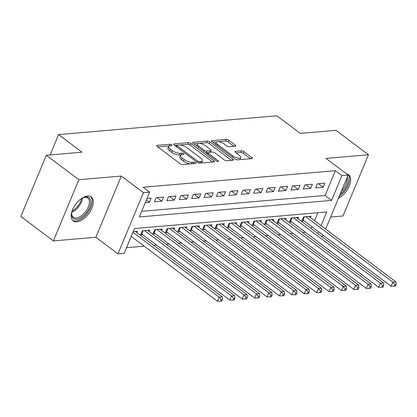 <?xml version="1.0" encoding="UTF-8"?>
<svg xmlns="http://www.w3.org/2000/svg" width="417" height="417" viewBox="0 0 417 417"><rect width="100%" height="100%" fill="white"/><g stroke="black" fill="none" stroke-linecap="round" stroke-linejoin="round"><path stroke-width="0.63" d="M171.778 144.861A1.324 0.485 22.6 0 0 170.032 144.261L157.1 145.377A1.887 0.688 22.6 0 0 156.63 145.611A1.887 0.688 22.6 0 0 157.157 146.44L180.139 163.714A1.887 0.688 22.6 0 0 182.636 164.569L195.573 163.459A1.324 0.485 22.6 0 0 195.896 163.292A1.324 0.485 22.6 0 0 195.531 162.713A1.324 0.485 22.6 0 0 193.785 162.114L192.112 162.26A6.046 2.205 22.6 0 1 184.126 159.523L182.213 158.085A6.046 2.205 22.6 0 1 180.525 155.421A6.046 2.205 22.6 0 1 182.02 154.676L183.699 154.53A1.324 0.485 22.6 0 0 184.022 154.368A1.324 0.485 22.6 0 0 183.657 153.784A1.324 0.485 22.6 0 0 181.911 153.185L180.233 153.331A6.046 2.205 22.6 0 1 172.252 150.594L170.339 149.156A6.046 2.205 22.6 0 1 168.65 146.497A6.046 2.205 22.6 0 1 170.146 145.747L171.82 145.606A1.324 0.485 22.6 0 0 172.148 145.439A1.324 0.485 22.6 0 0 171.778 144.861M87.606 196.021A15.012 8.017 126.9 0 0 73.991 206.884A15.012 8.017 126.9 0 0 73.215 220.927A15.012 8.017 126.9 0 0 76.864 221.834A15.012 8.017 126.9 0 0 90.484 210.971A15.012 8.017 126.9 0 0 91.255 196.928A15.012 8.017 126.9 0 0 87.606 196.021M235.313 146.179A1.887 0.688 22.6 0 0 235.782 145.945A1.887 0.688 22.6 0 0 235.256 145.116L228.808 140.268A1.887 0.688 22.6 0 0 226.311 139.414L211.945 140.649A1.887 0.688 22.6 0 0 211.476 140.883A1.887 0.688 22.6 0 0 212.003 141.717L234.99 158.992A1.887 0.688 22.6 0 0 237.482 159.847L251.847 158.611A1.887 0.688 22.6 0 0 252.316 158.377A1.887 0.688 22.6 0 0 251.79 157.543L244.002 151.689A1.887 0.688 22.6 0 0 241.506 150.834L235.36 151.366A1.887 0.688 22.6 0 0 234.891 151.595A1.887 0.688 22.6 0 0 235.417 152.429L239.28 155.333A5.056 1.845 22.6 0 1 240.687 157.553A5.056 1.845 22.6 0 1 237.549 158.017A5.056 1.845 22.6 0 1 232.764 155.895L217.638 144.522A5.056 1.845 22.6 0 1 216.225 142.296A5.056 1.845 22.6 0 1 219.368 141.832A5.056 1.845 22.6 0 1 224.148 143.959L226.671 145.856A1.887 0.688 22.6 0 0 229.168 146.711L235.313 146.179M141.671 211.304L325.067 195.5L335.398 170.683L341.904 175.573L348.106 175.041L325.63 229.032M46.334 155.26L78.855 179.706L53.371 240.922L20.85 216.48L46.334 155.26L81.993 152.189L58.578 134.587L276.878 115.78L300.292 133.383L335.951 130.312L368.472 154.759L325.99 158.418L348.106 175.041M53.371 240.922L95.853 237.263L121.337 176.047L78.855 179.706M121.337 176.047L143.448 192.67L149.651 192.138L139.32 216.955L331.572 200.389L341.904 175.573M335.398 170.683L143.146 187.249L149.651 192.138M190.944 143.531A1.887 0.688 22.6 0 0 188.448 142.677L174.082 143.912A1.887 0.688 22.6 0 0 173.613 144.146A1.887 0.688 22.6 0 0 174.139 144.975L197.126 162.255A1.887 0.688 22.6 0 0 199.618 163.11L213.984 161.869A1.887 0.688 22.6 0 0 214.453 161.634A1.887 0.688 22.6 0 0 213.926 160.806L190.944 143.531L190.256 145.184A1.887 0.688 22.6 0 0 187.759 144.329L180.014 144.996M193.014 142.28L207.379 141.045A1.887 0.688 22.6 0 1 209.876 141.9L232.858 159.174A1.887 0.688 22.6 0 1 233.384 160.008A1.887 0.688 22.6 0 1 232.915 160.237L226.77 160.769A1.887 0.688 22.6 0 1 224.273 159.914L214.953 152.909A1.887 0.688 22.6 0 0 212.462 152.054L208.38 152.403A1.887 0.688 22.6 0 0 207.911 152.638A1.887 0.688 22.6 0 0 208.443 153.466L218.143 160.764A1.324 0.485 22.6 0 1 218.513 161.348A1.324 0.485 22.6 0 1 217.69 161.468A1.324 0.485 22.6 0 1 216.439 160.91L193.071 143.344A1.887 0.688 22.6 0 1 192.545 142.515A1.887 0.688 22.6 0 1 193.014 142.28L192.711 143.01M330.624 217.038L342.993 215.975L368.472 154.759M310.472 217.638L311.051 216.251L303.607 216.892L301.887 221.026L304.056 220.843M298.072 218.706L298.645 217.32L291.207 217.961L289.481 222.094L291.655 221.912M285.666 219.775L286.244 218.388L278.801 219.029L277.081 223.163L279.249 222.98M273.265 220.843L273.839 219.457L266.4 220.098L264.675 224.231L266.849 224.049M260.86 221.912L261.438 220.525L253.995 221.166L252.275 225.3L254.443 225.117M248.459 222.98L249.032 221.594L241.589 222.235L239.869 226.368L242.042 226.186M236.053 224.049L236.632 222.662L229.188 223.303L227.468 227.437L229.637 227.255M223.648 225.117L224.226 223.731L216.783 224.372L215.063 228.506L217.231 228.323M211.247 226.186L211.826 224.799L204.382 225.441L202.657 229.574L204.83 229.392M198.841 227.255L199.42 225.868L191.976 226.509L190.256 230.643L192.425 230.46M186.441 228.323L187.014 226.937L179.576 227.578L177.85 231.711L180.024 231.529M174.035 229.392L174.614 228.005L167.17 228.646L165.45 232.78L167.618 232.597M161.634 230.46L162.208 229.074L154.77 229.715L153.044 233.848L155.218 233.666M149.229 231.529L149.807 230.142L142.364 230.783L140.644 234.917L142.812 234.735M145.288 202.615L149.453 202.255L151.178 198.122L147.008 198.482M163.579 197.053L156.14 197.694L154.415 201.828L161.859 201.187L163.579 197.053M175.984 195.985L168.541 196.626L166.821 200.759L174.264 200.118L175.984 195.985M188.385 194.916L180.947 195.557L179.221 199.691L186.665 199.05L188.385 194.916M200.791 193.848L193.347 194.489L191.627 198.622L199.071 197.981L200.791 193.848M213.191 192.779L205.753 193.42L204.028 197.554L211.471 196.913L213.191 192.779M225.597 191.711L218.154 192.352L216.433 196.485L223.877 195.844L225.597 191.711M238.003 190.642L230.559 191.283L228.839 195.417L236.277 194.775L238.003 190.642M250.403 189.573L242.96 190.215L241.24 194.348L248.683 193.707L250.403 189.573M262.809 188.505L255.366 189.146L253.645 193.28L261.084 192.638L262.809 188.505M275.21 187.436L267.771 188.077L266.046 192.211L273.489 191.57L275.21 187.436M287.615 186.368L280.172 187.009L278.452 191.142L285.89 190.501L287.615 186.368M300.016 185.299L292.578 185.94L290.852 190.074L298.296 189.433L300.016 185.299M312.422 184.231L304.978 184.872L303.258 189.005L310.701 188.364L312.422 184.231M315.659 187.937L323.102 187.296L324.822 183.162L317.384 183.803L315.659 187.937M126.523 247.703L144.214 246.176M153.795 245.352L156.615 245.107M166.201 244.284L169.021 244.039M178.601 243.215L181.421 242.97M191.007 242.147L193.827 241.902M203.407 241.078L206.227 240.833M215.813 240.01L218.633 239.765M228.214 238.941L231.039 238.696M240.619 237.872L243.439 237.627M253.02 236.804L255.845 236.559M265.426 235.735L268.246 235.49M277.831 234.667L280.651 234.422M290.232 233.598L293.052 233.353M302.638 232.53L305.458 232.285M311.28 228.631L312.025 226.832M314.574 220.718L317.895 212.738M136.828 232.597L137.401 231.211L133.237 231.571M58.578 134.587L50.108 154.936M323.086 235.146L322.622 236.257L321.543 236.35M321.074 225.607L326.751 211.972L134.498 228.537L124.167 253.354L117.969 253.885L143.448 192.67M95.853 237.263L117.969 253.885M317.78 233.52L318.531 231.722M325.067 195.5L331.572 200.389M149.453 202.255L146.393 199.957M161.859 201.187L157.1 197.611M174.264 200.118L169.5 196.543M186.665 199.05L181.906 195.474M199.071 197.981L194.306 194.405M211.471 196.913L206.712 193.337M223.877 195.844L219.118 192.268M236.277 194.775L231.518 191.2M248.683 193.707L243.924 190.131M261.084 192.638L256.325 189.063M273.489 191.57L268.73 187.994M285.89 190.501L281.131 186.925M298.296 189.433L293.537 185.857M310.701 188.364L305.937 184.788M323.102 187.296L318.343 183.72M338.411 198.325A15.012 8.017 126.9 0 0 349.149 186.227A15.012 8.017 126.9 0 0 348.628 174.754A15.012 8.017 126.9 0 0 346.595 173.905M168.65 146.497L167.962 148.15A6.046 2.205 22.6 0 0 169.651 150.808L170.339 149.156M181.911 153.185L181.223 154.843L179.545 154.988A6.046 2.205 22.6 0 1 171.564 152.252L169.651 150.808M180.525 155.421L179.836 157.079A6.046 2.205 22.6 0 0 181.525 159.737L182.213 158.085M190.381 163.902A6.046 2.205 22.6 0 1 183.438 161.176L181.525 159.737M169.338 145.914L157.782 146.909M212.613 161.989L190.256 145.184M176.907 145.262L174.77 145.45M177.209 145.142A1.324 0.485 22.6 0 0 176.881 145.304A1.324 0.485 22.6 0 0 177.251 145.887L197.423 161.051A1.324 0.485 22.6 0 0 199.17 161.65L200.937 161.499A6.046 2.205 22.6 0 0 202.433 160.748A6.046 2.205 22.6 0 0 200.744 158.09L186.957 147.722A6.046 2.205 22.6 0 0 178.976 144.991L177.209 145.142M201.057 162.984A6.046 2.205 22.6 0 0 201.745 162.406L202.433 160.748M193.702 143.818L198.091 143.438M199.232 143.339L206.691 142.697L207.379 141.045M231.544 160.357L209.188 143.552A1.887 0.688 22.6 0 0 206.691 142.697M205.284 145.637A5.056 1.845 22.6 0 0 200.499 143.511A5.056 1.845 22.6 0 0 197.361 143.974A5.056 1.845 22.6 0 0 198.768 146.2L204.101 150.203A1.887 0.688 22.6 0 0 206.592 151.058L210.674 150.709A1.887 0.688 22.6 0 0 211.138 150.474A1.887 0.688 22.6 0 0 210.611 149.646L205.284 145.637M197.361 143.974L196.668 145.632A5.056 1.845 22.6 0 0 196.621 146.013M205.529 152.705A1.887 0.688 22.6 0 0 205.904 152.716L206.592 151.058M207.989 152.533L205.904 152.716M210.377 152.231A1.887 0.688 22.6 0 0 210.449 152.132L211.138 150.474M216.225 142.296L215.537 143.954A5.056 1.845 22.6 0 0 215.49 144.334M235.428 159.273A5.056 1.845 22.6 0 0 237.789 159.82M239.478 159.675A5.056 1.845 22.6 0 0 239.999 159.211L240.687 157.553M250.476 158.726L243.314 153.341A1.887 0.688 22.6 0 0 240.817 152.486L236.043 152.898M233.937 146.299L228.12 141.921A1.887 0.688 22.6 0 0 225.623 141.066L218.435 141.686M216.751 141.832L212.634 142.187M131.219 236.413L217.434 301.22L219.16 297.081L222.256 296.815L135.233 231.399M132.945 232.274L219.16 297.081L221.26 299.515L220.572 301.168L221.813 301.064L222.501 299.406L221.26 299.515M222.256 296.815L222.501 299.406M220.572 301.168L217.434 301.22M81.445 198.575A12.995 6.938 -53.1 0 1 83.744 197.46A12.995 6.938 -53.1 0 1 85.845 196.975A12.995 6.938 -53.1 0 1 89.566 207.421A12.995 6.938 -53.1 0 1 76.546 219.311A12.995 6.938 -53.1 0 1 71.641 213.561A12.995 6.938 -53.1 0 1 72.073 211.044M71.677 213.103A12.03 6.427 126.9 0 0 73.319 217.273A12.03 6.427 126.9 0 0 76.243 217.997A12.03 6.427 126.9 0 0 87.153 209.292A12.03 6.427 126.9 0 0 87.773 198.039A12.03 6.427 126.9 0 0 84.849 197.314A12.03 6.427 126.9 0 0 83.317 197.627M72.506 220.259A14.918 7.965 126.9 0 0 75.858 220.968A14.918 7.965 126.9 0 0 89.233 210.439A14.918 7.965 126.9 0 0 90.421 196.433M347.392 176.745A12.995 6.938 -53.1 0 1 348.143 179.763A12.995 6.938 -53.1 0 1 340.084 194.306M341.288 191.413A12.03 6.427 126.9 0 0 346.782 179.732A12.03 6.427 126.9 0 0 346.663 178.512M339.24 196.334A14.918 7.965 126.9 0 0 349.561 178.841A14.918 7.965 126.9 0 0 347.788 174.259M142.369 230.783L141.196 233.593A1.923 0.704 -157.4 0 1 141.775 233.953L229.84 300.151L231.56 296.013L234.662 295.747L147.634 230.33M144.532 230.596L231.56 296.013L233.666 298.447L232.978 300.099L234.218 299.995L234.907 298.337L233.666 298.447M234.662 295.747L234.907 298.337M232.978 300.099L229.84 300.151M153.597 232.524L153.602 232.524A1.923 0.704 -157.4 0 1 154.175 232.884L242.241 299.083L243.966 294.944L247.067 294.678L160.039 229.261M156.938 229.527L243.966 294.944L246.066 297.378L245.378 299.031L246.619 298.926L247.307 297.269L246.066 297.378M247.067 294.678L247.307 297.269M245.378 299.031L242.241 299.083M167.175 228.646L166.002 231.456A1.923 0.704 -157.4 0 1 166.581 231.816L254.646 298.014L256.366 293.876L259.468 293.61L172.44 228.193M169.344 228.459L256.366 293.876L258.472 296.31L257.784 297.962L259.025 297.858L259.713 296.2L258.472 296.31M259.468 293.61L259.713 296.2M257.784 297.962L254.646 298.014M179.576 227.578L178.408 230.387A1.923 0.704 -157.4 0 1 178.982 230.747L267.047 296.946L268.772 292.807L271.874 292.541L184.846 227.124M181.744 227.39L268.772 292.807L270.878 295.241L270.185 296.894L271.425 296.789L272.113 295.132L270.878 295.241M271.874 292.541L272.113 295.132M270.185 296.894L267.047 296.946M191.982 226.509L190.809 229.319A1.923 0.704 -157.4 0 1 191.387 229.678L279.453 295.877L281.173 291.738L284.274 291.473L197.251 226.056M194.15 226.322L281.173 291.738L283.279 294.173L282.59 295.825L283.831 295.721L284.519 294.063L283.279 294.173M284.274 291.473L284.519 294.063M282.59 295.825L279.453 295.877M204.382 225.441L203.215 228.25A1.923 0.704 -157.4 0 1 203.788 228.61L291.858 294.809L293.578 290.67L296.68 290.404L209.652 224.987M206.551 225.253L293.578 290.67L295.684 293.104L294.996 294.756L296.232 294.647L296.925 292.995L295.684 293.104M296.68 290.404L296.925 292.995M294.996 294.756L291.858 294.809M216.788 224.372L215.615 227.182A1.923 0.704 -157.4 0 1 216.194 227.541L304.259 293.74L305.979 289.601L309.08 289.335L222.058 223.919M218.956 224.184L305.979 289.601L308.085 292.036L307.397 293.688L308.637 293.578L309.325 291.926L308.085 292.036M309.08 289.335L309.325 291.926M307.397 293.688L304.259 293.74M229.188 223.303L228.021 226.113A1.923 0.704 -157.4 0 1 228.594 226.473L316.665 292.671L318.385 288.533L321.486 288.267L234.458 222.85M231.357 223.116L318.385 288.533L320.491 290.967L319.803 292.619L321.043 292.51L321.731 290.858L320.491 290.967M321.486 288.267L321.731 290.858M319.803 292.619L316.665 292.671M241.594 222.235L240.427 225.044A1.923 0.704 -157.4 0 1 241 225.404L329.065 291.603L330.785 287.464L333.887 287.198L246.864 221.781M243.763 222.047L330.785 287.464L332.891 289.898L332.203 291.551L333.444 291.441L334.132 289.789L332.891 289.898M333.887 287.198L334.132 289.789M332.203 291.551L329.065 291.603M253.995 221.166L252.827 223.976A1.923 0.704 -157.4 0 1 253.4 224.336L341.471 290.534L343.191 286.396L346.292 286.13L259.265 220.713M256.163 220.979L343.191 286.396L345.297 288.83L344.609 290.482L345.849 290.373L346.537 288.72L345.297 288.83M346.292 286.13L346.537 288.72M344.609 290.482L341.471 290.534M266.4 220.098L265.233 222.907A1.923 0.704 -157.4 0 1 265.806 223.267L353.871 289.466L355.597 285.327L358.693 285.061L271.67 219.644M268.569 219.91L355.597 285.327L357.697 287.761L357.009 289.414L358.25 289.304L358.938 287.652L357.697 287.761M358.693 285.061L358.938 287.652M357.009 289.414L353.871 289.466M278.806 219.029L277.633 221.839A1.923 0.704 -157.4 0 1 278.212 222.198L366.277 288.397L367.997 284.258L371.099 283.993L284.071 218.576M280.975 218.842L367.997 284.258L370.103 286.693L369.415 288.345L370.656 288.236L371.344 286.583L370.103 286.693M371.099 283.993L371.344 286.583M369.415 288.345L366.277 288.397M290.034 220.77L290.039 220.77A1.923 0.704 -157.4 0 1 290.613 221.13L378.678 287.329L380.403 283.19L383.504 282.924L296.477 217.507M293.375 217.773L380.403 283.19L382.504 285.624L381.816 287.277L383.056 287.167L383.744 285.515L382.504 285.624M383.504 282.924L383.744 285.515M381.816 287.277L378.678 287.329M303.612 216.892L302.44 219.702A1.923 0.704 -157.4 0 1 303.018 220.061L391.083 286.26L392.804 282.121L395.905 281.856L308.882 216.439M305.781 216.704L392.804 282.121L394.909 284.556L394.221 286.208L395.462 286.098L396.15 284.446L394.909 284.556M395.905 281.856L396.15 284.446M394.221 286.208L391.083 286.26M169.344 145.914L170.032 144.261M193.139 163.667L193.785 162.114M171.564 152.252L172.252 150.594M179.545 154.988L180.233 153.331M183.438 161.176L184.126 159.523M191.46 163.813L192.112 162.26M156.792 146.106L157.1 145.377M213.462 161.916L213.926 160.806M173.78 144.642L174.082 143.912M187.759 144.329L188.448 142.677M176.798 146.972L177.251 145.887M196.97 162.14L197.423 161.051M198.617 162.974L199.17 161.65M200.29 163.052L200.937 161.499M209.188 143.552L209.876 141.9M232.394 160.284L232.858 159.174M207.989 154.556L208.443 153.466M217.841 161.494L218.143 160.764M198.315 147.284L198.768 146.2M203.647 151.293L204.101 150.203M210.027 152.262L210.674 150.709M217.184 145.606L217.638 144.522M232.316 156.98L232.764 155.895M235.052 152.096L235.36 151.366M240.817 152.486L241.506 150.834M243.314 153.341L244.002 151.689M251.326 158.653L251.79 157.543M211.643 141.379L211.945 140.649M225.623 141.066L226.311 139.414M228.12 141.921L228.808 140.268M234.792 146.226L235.256 145.116M82.582 197.955A12.03 6.427 -53.1 0 1 71.792 212.305M72.052 211.117A11.634 6.213 126.9 0 0 81.513 198.539M141.775 233.953L143.12 230.721M153.602 232.524L154.77 229.715M154.175 232.884L155.52 229.652M166.581 231.816L167.926 228.584M178.982 230.747L180.326 227.515M191.387 229.678L192.732 226.447M203.788 228.61L205.133 225.378M216.194 227.541L217.538 224.31M228.594 226.473L229.939 223.241M241 225.404L242.345 222.172M253.4 224.336L254.751 221.099M265.806 223.267L267.151 220.03M278.212 222.198L279.557 218.961M290.039 220.77L291.207 217.961M290.613 221.13L291.957 217.893M303.018 220.061L304.363 216.824M176.334 146.622L176.881 145.304M207.322 154.055L207.911 152.638"/></g></svg>
